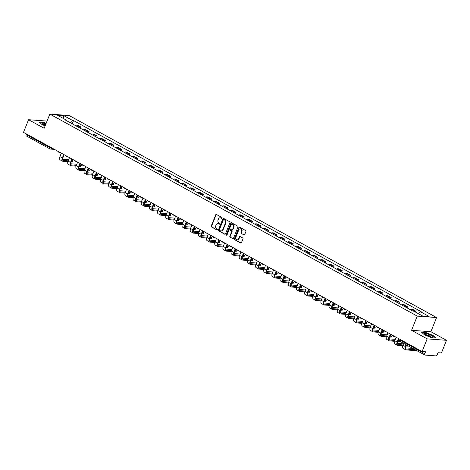 <?xml version="1.0" encoding="UTF-8"?>
<svg xmlns="http://www.w3.org/2000/svg" width="470" height="470" viewBox="0 0 470 470"><rect width="100%" height="100%" fill="white"/><g stroke="black" fill="none" stroke-linecap="round" stroke-linejoin="round"><path stroke-width="0.7" d="M222.116 218.115A0.482 0.4 -85.7 0 0 221.934 217.481L216.47 214.479A0.687 0.57 -85.7 0 0 215.707 214.819L211.212 226.058A0.687 0.57 -85.7 0 0 211.476 226.963L216.94 229.965A0.482 0.4 -85.7 0 0 217.287 229.09L216.582 228.702A2.197 1.827 -85.7 0 1 215.736 225.8L216.112 224.866A2.197 1.827 -85.7 0 1 217.916 223.579A2.197 1.827 -85.7 0 1 218.556 223.773L219.261 224.161A0.482 0.4 -85.7 0 0 219.608 223.285L218.903 222.898A2.197 1.827 -85.7 0 1 218.057 219.995L218.433 219.055A2.197 1.827 -85.7 0 1 220.242 217.775A2.197 1.827 -85.7 0 1 220.876 217.963L221.582 218.35A0.482 0.4 -85.7 0 0 222.116 218.115M243.924 234.941A0.687 0.57 -85.7 0 0 244.688 234.601L245.951 231.446A0.687 0.57 -85.7 0 0 245.687 230.541L239.624 227.204A0.687 0.57 -85.7 0 0 238.86 227.545L234.366 238.784A0.687 0.57 -85.7 0 0 234.63 239.694L240.693 243.025A0.687 0.57 -85.7 0 0 241.457 242.684L242.978 238.878A0.687 0.57 -85.7 0 0 242.714 237.967L240.117 236.539A0.687 0.57 -85.7 0 0 239.353 236.886L238.601 238.772A1.833 1.528 -85.7 0 1 237.091 239.847A1.833 1.528 -85.7 0 1 235.852 237.262L238.813 229.859A1.833 1.528 -85.7 0 1 240.323 228.79A1.833 1.528 -85.7 0 1 241.557 231.375L241.069 232.609A0.687 0.57 -85.7 0 0 241.327 233.514L244.312 234.971A0.687 0.57 -85.7 0 0 244.318 234.976L241.327 233.514M417.243 316.104L411.567 330.293L427.165 338.87L422.107 351.531L23.5 132.364L28.564 119.709L44.162 128.287L49.838 114.098L417.243 316.104L436.571 317.55L69.166 115.544L49.838 114.098M229.971 222.657A0.687 0.57 -85.7 0 0 229.707 221.752L223.644 218.421A0.687 0.57 -85.7 0 0 222.88 218.762L218.38 230A0.687 0.57 -85.7 0 0 218.644 230.905L224.713 234.236A0.687 0.57 -85.7 0 0 225.471 233.895L229.971 222.657M231.634 222.809L237.697 226.146A0.687 0.57 -85.7 0 1 237.961 227.051L233.467 238.29A0.687 0.57 -85.7 0 1 232.703 238.631L230.106 237.203A0.687 0.57 -85.7 0 1 229.842 236.298L231.663 231.739A0.687 0.57 -85.7 0 0 231.399 230.835L229.677 229.889A0.687 0.57 -85.7 0 0 228.913 230.23L227.016 234.976A0.482 0.4 -85.7 0 1 226.299 234.577L230.87 223.156A0.687 0.57 -85.7 0 1 231.634 222.809A0.687 0.57 -85.7 0 0 231.252 223.18L230.87 223.156M427.165 338.87L446.5 340.309L441.436 352.97L438.017 352.712L437.229 354.686A1.398 0.723 118.8 0 1 435.943 355.902L425.003 355.085A1.398 0.723 118.8 0 1 424.839 355.038L401.122 341.995A1.398 0.723 -61.2 0 1 401.022 340.715L424.739 353.757A1.398 0.723 118.8 0 0 424.839 355.038M446.5 340.309L430.902 331.732L436.571 317.55M422.107 351.531L425.526 351.783L424.739 353.757M26.396 135.924A1.398 0.723 -61.2 0 1 26.232 135.877A1.398 0.723 -61.2 0 1 26.132 134.59L49.849 147.633L52.534 148.332M26.391 133.956L26.132 134.59M47.041 121.084L28.564 119.709M78.584 127.288A3.214 1.668 -61.2 0 1 79.7 126.918L76.246 125.014A3.214 1.668 118.8 0 0 75.129 125.39M76.246 125.014L77.427 125.102L80.881 127.006L80.376 128.269M79.7 126.918L80.881 127.006M88.542 132.763L89.047 131.494L85.593 129.597L84.412 129.508A3.214 1.668 118.8 0 0 83.296 129.879M86.75 131.776A3.214 1.668 -61.2 0 1 87.867 131.406L89.047 131.494M96.708 137.252L97.214 135.983L93.759 134.085L92.578 133.997A3.214 1.668 118.8 0 0 91.462 134.367M94.916 136.271A3.214 1.668 -61.2 0 1 96.033 135.895L97.214 135.983M104.875 141.74L105.38 140.477L101.925 138.574L100.745 138.486A3.214 1.668 118.8 0 0 99.628 138.862M103.083 140.759A3.214 1.668 -61.2 0 1 104.199 140.389L105.38 140.477M113.041 146.235L113.546 144.966L110.092 143.068L108.911 142.98A3.214 1.668 118.8 0 0 107.794 143.35M111.249 145.248A3.214 1.668 -61.2 0 1 112.365 144.877L113.546 144.966M121.207 150.723L121.712 149.454L118.258 147.556L117.077 147.468A3.214 1.668 118.8 0 0 115.961 147.839M119.421 149.742A3.214 1.668 -61.2 0 1 120.537 149.366L121.712 149.454M129.373 155.212L129.879 153.949L126.424 152.045L125.249 151.957A3.214 1.668 118.8 0 0 124.133 152.327M127.587 154.231A3.214 1.668 -61.2 0 1 128.704 153.86L129.879 153.949M137.54 159.706L138.045 158.437L134.59 156.534L133.415 156.451A3.214 1.668 118.8 0 0 132.299 156.821M135.754 158.719A3.214 1.668 -61.2 0 1 136.87 158.349L138.045 158.437M145.706 164.195L146.217 162.925L142.757 161.028L141.582 160.94A3.214 1.668 118.8 0 0 140.465 161.31M143.92 163.208A3.214 1.668 -61.2 0 1 145.036 162.837L146.217 162.925M153.872 168.683L154.383 167.414L150.929 165.516L149.748 165.428A3.214 1.668 118.8 0 0 148.632 165.798M152.086 167.702A3.214 1.668 -61.2 0 1 153.202 167.332L154.383 167.414M162.044 173.172L162.55 171.908L159.095 170.005L157.914 169.917A3.214 1.668 118.8 0 0 156.798 170.293M160.252 172.19A3.214 1.668 -61.2 0 1 161.369 171.82L162.55 171.908M170.211 177.666L170.716 176.397L167.261 174.499L166.08 174.411A3.214 1.668 118.8 0 0 164.964 174.781M168.419 176.679A3.214 1.668 -61.2 0 1 169.535 176.309L170.716 176.397M178.377 182.154L178.882 180.885L175.428 178.988L174.247 178.9A3.214 1.668 118.8 0 0 173.13 179.27M176.585 181.173A3.214 1.668 -61.2 0 1 177.701 180.797L178.882 180.885M186.543 186.643L187.048 185.38L183.594 183.476L182.413 183.388A3.214 1.668 118.8 0 0 181.297 183.764M184.751 185.662A3.214 1.668 -61.2 0 1 185.867 185.292L187.048 185.38M194.709 191.137L195.214 189.868L191.76 187.971L190.579 187.883A3.214 1.668 118.8 0 0 189.463 188.253M192.923 190.15A3.214 1.668 -61.2 0 1 194.034 189.78L195.214 189.868M202.876 195.626L203.381 194.357L199.926 192.459L198.745 192.371A3.214 1.668 118.8 0 0 197.629 192.741M201.089 194.645A3.214 1.668 -61.2 0 1 202.206 194.269L203.381 194.357M211.042 200.114L211.547 198.851L208.093 196.948L206.917 196.859A3.214 1.668 118.8 0 0 205.801 197.236M209.256 199.133A3.214 1.668 -61.2 0 1 210.372 198.763L211.547 198.851M219.208 204.609L219.719 203.34L216.259 201.442L215.084 201.354A3.214 1.668 118.8 0 0 213.968 201.724M217.422 203.622A3.214 1.668 -61.2 0 1 218.538 203.251L219.719 203.34M227.374 209.097L227.885 207.828L224.425 205.93L223.25 205.842A3.214 1.668 118.8 0 0 222.134 206.213M225.588 208.116A3.214 1.668 -61.2 0 1 226.704 207.74L227.885 207.828M235.541 213.586L236.052 212.322L232.597 210.419L231.416 210.331A3.214 1.668 118.8 0 0 230.3 210.701M233.755 212.605A3.214 1.668 -61.2 0 1 234.871 212.234L236.052 212.322M243.713 218.08L244.218 216.811L240.763 214.913L239.583 214.825A3.214 1.668 118.8 0 0 238.466 215.195M241.921 217.093A3.214 1.668 -61.2 0 1 243.037 216.723L244.218 216.811M251.879 222.569L252.384 221.3L248.93 219.402L247.749 219.314A3.214 1.668 118.8 0 0 246.633 219.684M250.087 221.582A3.214 1.668 -61.2 0 1 251.203 221.211L252.384 221.3M260.045 227.057L260.55 225.794L257.096 223.89L255.915 223.802A3.214 1.668 118.8 0 0 254.799 224.172M258.253 226.076A3.214 1.668 -61.2 0 1 259.37 225.706L260.55 225.794M268.211 231.546L268.717 230.282L265.262 228.379L264.081 228.297A3.214 1.668 118.8 0 0 262.965 228.667M266.42 230.564A3.214 1.668 -61.2 0 1 267.536 230.194L268.717 230.282M276.378 236.04L276.883 234.771L273.428 232.873L272.248 232.785A3.214 1.668 118.8 0 0 271.131 233.155M274.592 235.053A3.214 1.668 -61.2 0 1 275.702 234.683L276.883 234.771M284.544 240.528L285.049 239.259L281.595 237.362L280.414 237.274A3.214 1.668 118.8 0 0 279.303 237.644M282.758 239.547A3.214 1.668 -61.2 0 1 283.874 239.171L285.049 239.259M292.71 245.017L293.215 243.754L289.761 241.85L288.586 241.762A3.214 1.668 118.8 0 0 287.47 242.138M290.924 244.036A3.214 1.668 -61.2 0 1 292.04 243.666L293.215 243.754M300.876 249.511L301.387 248.242L297.927 246.345L296.752 246.257A3.214 1.668 118.8 0 0 295.636 246.627M299.09 248.524A3.214 1.668 -61.2 0 1 300.207 248.154L301.387 248.242M309.043 254L309.554 252.731L306.099 250.833L304.918 250.745A3.214 1.668 118.8 0 0 303.802 251.115M307.257 253.019A3.214 1.668 -61.2 0 1 308.373 252.643L309.554 252.731M317.209 258.488L317.72 257.225L314.265 255.322L313.085 255.234A3.214 1.668 118.8 0 0 311.968 255.609M315.423 257.507A3.214 1.668 -61.2 0 1 316.539 257.137L317.72 257.225M325.381 262.983L325.886 261.714L322.432 259.816L321.251 259.728A3.214 1.668 118.8 0 0 320.135 260.098M323.589 261.996A3.214 1.668 -61.2 0 1 324.705 261.625L325.886 261.714M333.547 267.471L334.053 266.202L330.598 264.305L329.417 264.216A3.214 1.668 118.8 0 0 328.301 264.587M331.755 266.49A3.214 1.668 -61.2 0 1 332.872 266.114L334.053 266.202M341.714 271.96L342.219 270.697L338.764 268.793L337.583 268.705A3.214 1.668 118.8 0 0 336.467 269.081M339.922 270.978A3.214 1.668 -61.2 0 1 341.038 270.608L342.219 270.697M349.88 276.454L350.385 275.185L346.93 273.287L345.75 273.199A3.214 1.668 118.8 0 0 344.633 273.569M348.088 275.467A3.214 1.668 -61.2 0 1 349.204 275.097L350.385 275.185M358.046 280.942L358.551 279.674L355.097 277.776L353.916 277.688A3.214 1.668 118.8 0 0 352.8 278.058M356.26 279.961A3.214 1.668 -61.2 0 1 357.376 279.585L358.551 279.674M366.212 285.431L366.718 284.168L363.263 282.264L362.088 282.176A3.214 1.668 118.8 0 0 360.972 282.546M364.426 284.45A3.214 1.668 -61.2 0 1 365.543 284.08L366.718 284.168M374.379 289.925L374.884 288.656L371.429 286.759L370.254 286.671A3.214 1.668 118.8 0 0 369.138 287.041M372.593 288.938A3.214 1.668 -61.2 0 1 373.709 288.568L374.884 288.656M382.545 294.414L383.056 293.145L379.596 291.247L378.421 291.159A3.214 1.668 118.8 0 0 377.304 291.529M380.759 293.427A3.214 1.668 -61.2 0 1 381.875 293.057L383.056 293.145M390.711 298.902L391.222 297.633L387.768 295.736L386.587 295.648A3.214 1.668 118.8 0 0 385.471 296.018M388.925 297.921A3.214 1.668 -61.2 0 1 390.041 297.551L391.222 297.633M398.883 303.391L399.388 302.128L395.934 300.224L394.753 300.136A3.214 1.668 118.8 0 0 393.637 300.512M397.091 302.41A3.214 1.668 -61.2 0 1 398.207 302.04L399.388 302.128M407.049 307.885L407.555 306.616L404.1 304.719L402.919 304.63A3.214 1.668 118.8 0 0 401.803 305.001M405.257 306.898A3.214 1.668 -61.2 0 1 406.374 306.528L407.555 306.616M415.357 312.021L415.721 311.105L412.266 309.207L411.086 309.119A3.214 1.668 118.8 0 0 409.969 309.489M418.253 313.613L420.315 311.657L429.11 316.492L422.612 316.01L413.817 311.175A3.214 1.668 -61.2 0 1 414.54 311.017L415.721 311.105M66.194 120.473L66.1 119.991L57.305 115.156L63.797 115.638L72.592 120.473L70.242 122.699M420.315 311.657L421.22 311.728L73.502 120.543L72.592 120.473M66.1 119.991L65.189 119.921L412.907 311.105L413.817 311.175M46.13 123.369L43.446 122.271L39.139 121.953L42.036 124.568L45.144 125.837M411.567 330.293L430.902 331.732M435.925 338.065L433.029 335.451L425.82 332.513L421.514 332.19L424.41 334.805L431.619 337.748L435.925 338.065M72.204 123.78L73.502 120.543M63.797 115.638L63.421 118.516M221.916 218.35L221.264 217.992A2.197 1.827 -85.7 0 0 220.624 217.804A2.197 1.827 -85.7 0 0 220.43 217.798M218.109 223.608A2.197 1.827 -85.7 0 1 218.303 223.608A2.197 1.827 -85.7 0 1 218.938 223.802L219.59 224.161M216.464 214.473A0.687 0.57 -85.7 0 0 216.094 214.849L211.6 226.088A0.687 0.57 -85.7 0 0 211.864 226.992L217.269 229.965M223.632 218.415A0.687 0.57 -85.7 0 0 223.262 218.791L218.767 230.03A0.687 0.57 -85.7 0 0 219.032 230.934L225.095 234.266A0.687 0.57 -85.7 0 0 225.107 234.272L224.713 234.236M223.855 219.602A0.482 0.4 -85.7 0 0 223.321 219.843L219.378 229.707A0.482 0.4 -85.7 0 0 219.561 230.341L220.307 230.752A2.197 1.827 -85.7 0 0 220.941 230.94A2.197 1.827 -85.7 0 0 222.751 229.66L225.447 222.915A2.197 1.827 -85.7 0 0 224.601 220.013L224.243 219.631A0.482 0.4 -85.7 0 0 223.961 219.613M221.135 230.946A2.197 1.827 -85.7 0 0 221.329 230.97A2.197 1.827 -85.7 0 0 223.138 229.689L222.751 229.66M224.243 219.631L224.989 220.042A2.197 1.827 -85.7 0 1 225.835 222.945L223.138 229.689M232.703 238.631L233.085 238.66A0.687 0.57 -85.7 0 0 233.096 238.666L230.106 237.203M230.065 229.918L229.677 229.889A0.687 0.57 -85.7 0 1 230.065 229.918L231.786 230.864A0.687 0.57 -85.7 0 1 232.051 231.769L230.23 236.328A0.687 0.57 -85.7 0 0 230.494 237.233M231.252 223.18L226.687 234.606A0.482 0.4 -85.7 0 0 226.822 235.212M233.555 227.01A1.833 1.528 -85.7 0 0 232.315 224.425A1.833 1.528 -85.7 0 0 230.805 225.5L229.765 228.109A0.687 0.57 -85.7 0 0 230.03 229.013L231.751 229.959A0.687 0.57 -85.7 0 0 232.515 229.618L233.555 227.01L233.942 227.039A1.833 1.528 -85.7 0 0 232.703 224.454A1.833 1.528 -85.7 0 0 232.509 224.454M232.145 229.995A0.687 0.57 -85.7 0 0 232.903 229.648L232.515 229.618M233.942 227.039L232.903 229.648M240.511 228.82A1.833 1.528 -85.7 0 1 240.711 228.82A1.833 1.528 -85.7 0 1 241.944 231.405L241.451 232.638A0.687 0.57 -85.7 0 0 241.715 233.543M237.285 239.847A1.833 1.528 -85.7 0 0 237.473 239.876A1.833 1.528 -85.7 0 0 238.989 238.801L238.601 238.772M240.111 236.539A0.687 0.57 -85.7 0 0 239.741 236.915L238.989 238.801M239.612 227.198A0.687 0.57 -85.7 0 0 239.248 227.574L234.747 238.813A0.687 0.57 -85.7 0 0 235.012 239.724L241.081 243.055A0.687 0.57 -85.7 0 0 241.087 243.061L240.693 243.025M73.062 161.122L72.733 161.95A1.61 0.317 -158.2 0 1 72.445 162.015L72.774 161.187A1.61 0.317 21.8 0 0 73.062 161.122A1.61 0.317 21.8 0 0 71.863 160.305M61.306 153.15L59.913 156.628A3.531 1.833 118.8 0 0 60.166 159.865L62.575 161.192A3.531 1.833 118.8 0 0 62.992 161.31L67.892 161.674M63.714 154.477L62.322 157.949A3.531 1.833 118.8 0 0 62.575 161.192M68.191 160.846L63.321 160.482A2.62 1.357 -61.2 0 1 63.015 160.393A2.62 1.357 -61.2 0 1 62.827 157.991L64.137 154.706M72.774 161.187L71.546 161.098M68.638 159.735L62.539 159.283M71.217 161.921L72.445 162.015M81.228 165.61L80.899 166.439A1.61 0.317 -158.2 0 1 80.611 166.503L80.94 165.675A1.61 0.317 21.8 0 0 81.228 165.61A1.61 0.317 21.8 0 0 80.029 164.794M69.472 157.644L68.085 161.116A3.531 1.833 118.8 0 0 68.332 164.359L70.741 165.681A3.531 1.833 118.8 0 0 71.158 165.798L76.058 166.163M71.881 158.966L70.488 162.444A3.531 1.833 118.8 0 0 70.741 165.681M76.357 165.334L71.487 164.976A2.62 1.357 -61.2 0 1 71.181 164.882A2.62 1.357 -61.2 0 1 70.994 162.479L72.304 159.201M80.94 165.675L79.712 165.587M76.804 164.224L70.706 163.772M79.383 166.415L80.611 166.503M89.4 170.105L89.065 170.927A1.61 0.317 -158.2 0 1 88.777 170.998L89.112 170.169A1.61 0.317 21.8 0 0 89.4 170.105A1.61 0.317 21.8 0 0 88.196 169.282M77.638 162.132L76.252 165.61A3.531 1.833 118.8 0 0 76.504 168.847L78.907 170.169A3.531 1.833 118.8 0 0 79.324 170.293L84.224 170.657M80.047 163.454L78.66 166.932A3.531 1.833 118.8 0 0 78.907 170.169M84.524 169.829L79.653 169.464A2.62 1.357 -61.2 0 1 79.348 169.376A2.62 1.357 -61.2 0 1 79.16 166.968L80.47 163.689M89.112 170.169L87.878 170.075M84.97 168.712L78.872 168.26M87.549 170.904L88.777 170.998M45.913 123.915A4.541 0.893 21.8 0 0 42.089 123.305A4.541 0.893 21.8 0 0 42.224 123.722A4.541 0.893 21.8 0 0 45.255 125.555M39.386 122.177L43.487 122.482L46.066 123.534M45.502 124.932A3.108 0.611 21.8 0 0 43.24 124.515M424.463 333.541A4.541 0.893 21.8 0 0 424.598 333.964A4.541 0.893 21.8 0 0 428.335 336.085A4.541 0.893 21.8 0 0 432.506 337.125A4.541 0.893 21.8 0 0 432.87 336.972A4.541 0.893 21.8 0 0 429.145 334.481A4.541 0.893 21.8 0 0 424.463 333.541M421.76 332.413L425.861 332.719L432.841 335.568L435.584 338.042M431.231 336.996A3.108 0.611 21.8 0 0 428.593 335.439A3.108 0.611 21.8 0 0 425.614 334.752M97.566 174.593L97.231 175.422A1.61 0.317 -158.2 0 1 96.943 175.486L97.278 174.658A1.61 0.317 21.8 0 0 97.566 174.593A1.61 0.317 21.8 0 0 96.362 173.777M85.804 166.621L84.418 170.099A3.531 1.833 118.8 0 0 84.671 173.336L87.079 174.664A3.531 1.833 118.8 0 0 87.49 174.781L92.39 175.145M88.213 167.949L86.827 171.421A3.531 1.833 118.8 0 0 87.079 174.664M92.69 174.317L87.825 173.953A2.62 1.357 -61.2 0 1 87.514 173.865A2.62 1.357 -61.2 0 1 87.326 171.462L88.636 168.178M97.278 174.658L96.044 174.57M93.136 173.207L87.044 172.749M95.715 175.392L96.943 175.486M105.732 179.082L105.398 179.91A1.61 0.317 -158.2 0 1 105.11 179.975L105.445 179.146A1.61 0.317 21.8 0 0 105.732 179.082A1.61 0.317 21.8 0 0 104.534 178.265M93.971 171.115L92.584 174.587A3.531 1.833 118.8 0 0 92.837 177.825L95.246 179.152A3.531 1.833 118.8 0 0 95.657 179.27L100.556 179.634M96.379 172.437L94.993 175.915A3.531 1.833 118.8 0 0 95.246 179.152M100.856 178.806L95.992 178.447A2.62 1.357 -61.2 0 1 95.68 178.353A2.62 1.357 -61.2 0 1 95.492 175.95L96.808 172.672M105.445 179.146L104.217 179.058M101.303 177.695L95.21 177.243M103.882 179.887L105.11 179.975M113.899 183.576L113.57 184.399A1.61 0.317 -158.2 0 1 113.282 184.463L113.611 183.641A1.61 0.317 21.8 0 0 113.899 183.576A1.61 0.317 21.8 0 0 112.7 182.754M102.143 175.604L100.75 179.082A3.531 1.833 118.8 0 0 101.003 182.319L103.412 183.641A3.531 1.833 118.8 0 0 103.823 183.764L108.723 184.128M104.546 176.926L103.159 180.404A3.531 1.833 118.8 0 0 103.412 183.641M109.028 183.3L104.158 182.936A2.62 1.357 -61.2 0 1 103.846 182.848A2.62 1.357 -61.2 0 1 103.659 180.439L104.975 177.161M113.611 183.641L112.383 183.547M109.469 182.184L103.377 181.731M112.048 184.375L113.282 184.463M122.065 188.065L121.736 188.893A1.61 0.317 -158.2 0 1 121.448 188.958L121.777 188.129A1.61 0.317 21.8 0 0 122.065 188.065A1.61 0.317 21.8 0 0 120.866 187.248M110.309 180.092L108.917 183.57A3.531 1.833 118.8 0 0 109.169 186.807L111.578 188.129A3.531 1.833 118.8 0 0 111.995 188.253L116.889 188.617M112.718 181.42L111.325 184.892A3.531 1.833 118.8 0 0 111.578 188.129M117.195 187.788L112.324 187.424A2.62 1.357 -61.2 0 1 112.013 187.336A2.62 1.357 -61.2 0 1 111.825 184.933L113.141 181.649M121.777 188.129L120.549 188.035M117.635 186.678L111.543 186.22M120.22 188.864L121.448 188.958M130.231 192.553L129.902 193.382A1.61 0.317 -158.2 0 1 129.614 193.446L129.943 192.618A1.61 0.317 21.8 0 0 130.231 192.553A1.61 0.317 21.8 0 0 129.033 191.737M118.475 184.587L117.083 188.059A3.531 1.833 118.8 0 0 117.336 191.296L119.744 192.624A3.531 1.833 118.8 0 0 120.161 192.741L125.055 193.105M120.884 185.909L119.492 189.387A3.531 1.833 118.8 0 0 119.744 192.624M125.361 192.277L120.49 191.913A2.62 1.357 -61.2 0 1 120.179 191.825A2.62 1.357 -61.2 0 1 119.997 189.422L121.307 186.143M129.943 192.618L128.715 192.53M125.801 191.167L119.709 190.714M128.386 193.358L129.614 193.446M138.397 197.047L138.068 197.87A1.61 0.317 -158.2 0 1 137.781 197.935L138.11 197.112A1.61 0.317 21.8 0 0 138.397 197.047A1.61 0.317 21.8 0 0 137.199 196.225M126.642 189.075L125.249 192.553A3.531 1.833 118.8 0 0 125.502 195.79L127.91 197.112A3.531 1.833 118.8 0 0 128.328 197.23L133.227 197.6M129.05 190.397L127.658 193.875A3.531 1.833 118.8 0 0 127.91 197.112M133.527 196.771L128.657 196.407A2.62 1.357 -61.2 0 1 128.351 196.319A2.62 1.357 -61.2 0 1 128.163 193.91L129.473 190.632M138.11 197.112L136.882 197.018M133.974 195.655L127.875 195.203M136.553 197.846L137.781 197.935M146.564 201.536L146.235 202.364A1.61 0.317 -158.2 0 1 145.947 202.429L146.276 201.601A1.61 0.317 21.8 0 0 146.564 201.536A1.61 0.317 21.8 0 0 145.365 200.719M134.808 193.564L133.415 197.042A3.531 1.833 118.8 0 0 133.668 200.279L136.077 201.601A3.531 1.833 118.8 0 0 136.494 201.724L141.394 202.088M137.216 194.891L135.824 198.363A3.531 1.833 118.8 0 0 136.077 201.601M141.693 201.26L136.823 200.896A2.62 1.357 -61.2 0 1 136.517 200.808A2.62 1.357 -61.2 0 1 136.329 198.405L137.639 195.121M146.276 201.601L145.048 201.507M142.14 200.15L136.042 199.691M144.719 202.335L145.947 202.429M154.73 206.025L154.401 206.853A1.61 0.317 -158.2 0 1 154.113 206.917L154.442 206.089A1.61 0.317 21.8 0 0 154.73 206.025A1.61 0.317 21.8 0 0 153.531 205.208M142.974 198.058L141.582 201.53A3.531 1.833 118.8 0 0 141.834 204.767L144.243 206.095A3.531 1.833 118.8 0 0 144.66 206.213L149.56 206.577M145.383 199.38L143.99 202.858A3.531 1.833 118.8 0 0 144.243 206.095M149.86 205.748L144.989 205.384A2.62 1.357 -61.2 0 1 144.684 205.296A2.62 1.357 -61.2 0 1 144.496 202.893L145.806 199.615M154.442 206.089L153.214 206.001M150.306 204.638L144.208 204.186M152.885 206.824L154.113 206.917M162.902 210.513L162.567 211.341A1.61 0.317 -158.2 0 1 162.279 211.406L162.608 210.584A1.61 0.317 21.8 0 0 162.902 210.513A1.61 0.317 21.8 0 0 161.698 209.696M151.14 202.547L149.754 206.025A3.531 1.833 118.8 0 0 150 209.262L152.409 210.584A3.531 1.833 118.8 0 0 152.826 210.701L157.726 211.071M153.549 203.868L152.157 207.346A3.531 1.833 118.8 0 0 152.409 210.584M158.026 210.237L153.155 209.879A2.62 1.357 -61.2 0 1 152.85 209.79A2.62 1.357 -61.2 0 1 152.662 207.382L153.972 204.103M162.608 210.584L161.38 210.489M158.472 209.126L152.374 208.674M161.051 211.318L162.279 211.406M171.068 215.007L170.733 215.836A1.61 0.317 -158.2 0 1 170.446 215.9L170.78 215.072A1.61 0.317 21.8 0 0 171.068 215.007A1.61 0.317 21.8 0 0 169.864 214.185M159.307 207.035L157.92 210.513A3.531 1.833 118.8 0 0 158.173 213.75L160.576 215.072A3.531 1.833 118.8 0 0 160.993 215.195L165.892 215.56M161.715 208.363L160.329 211.835A3.531 1.833 118.8 0 0 160.576 215.072M166.192 214.731L161.322 214.367A2.62 1.357 -61.2 0 1 161.016 214.279A2.62 1.357 -61.2 0 1 160.828 211.876L162.138 208.592M170.78 215.072L169.547 214.978M166.638 213.621L160.546 213.163M169.218 215.806L170.446 215.9M179.234 219.496L178.9 220.324A1.61 0.317 -158.2 0 1 178.612 220.389L178.947 219.561A1.61 0.317 21.8 0 0 179.234 219.496A1.61 0.317 21.8 0 0 178.03 218.679M167.473 211.524L166.086 215.001A3.531 1.833 118.8 0 0 166.339 218.239L168.748 219.566A3.531 1.833 118.8 0 0 169.159 219.684L174.059 220.048M169.882 212.851L168.495 216.329A3.531 1.833 118.8 0 0 168.748 219.566M174.358 219.22L169.494 218.856A2.62 1.357 -61.2 0 1 169.182 218.767A2.62 1.357 -61.2 0 1 168.994 216.364L170.31 213.086M178.947 219.561L177.719 219.472M174.805 218.109L168.712 217.657M177.384 220.295L178.612 220.389M187.401 223.984L187.072 224.813A1.61 0.317 -158.2 0 1 186.778 224.877L187.113 224.055A1.61 0.317 21.8 0 0 187.401 223.984A1.61 0.317 21.8 0 0 186.202 223.168M175.639 216.018L174.253 219.49A3.531 1.833 118.8 0 0 174.505 222.733L176.914 224.055A3.531 1.833 118.8 0 0 177.325 224.172L182.225 224.537M178.048 217.34L176.661 220.818A3.531 1.833 118.8 0 0 176.914 224.055M182.525 223.708L177.66 223.35A2.62 1.357 -61.2 0 1 177.349 223.256A2.62 1.357 -61.2 0 1 177.161 220.853L178.477 217.575M187.113 224.055L185.885 223.961M182.971 222.598L176.879 222.145M185.55 224.789L186.778 224.877M195.567 228.479L195.238 229.301A1.61 0.317 -158.2 0 1 194.95 229.372L195.279 228.543A1.61 0.317 21.8 0 0 195.567 228.479A1.61 0.317 21.8 0 0 194.368 227.656M183.811 220.506L182.419 223.984A3.531 1.833 118.8 0 0 182.671 227.221L185.08 228.543A3.531 1.833 118.8 0 0 185.491 228.667L190.391 229.031M186.22 221.828L184.828 225.306A3.531 1.833 118.8 0 0 185.08 228.543M190.697 228.203L185.826 227.838A2.62 1.357 -61.2 0 1 185.515 227.75A2.62 1.357 -61.2 0 1 185.327 225.347L186.643 222.063M195.279 228.543L194.051 228.449M191.137 227.086L185.045 226.634M193.716 229.278L194.95 229.372M203.733 232.967L203.404 233.796A1.61 0.317 -158.2 0 1 203.116 233.86L203.445 233.032A1.61 0.317 21.8 0 0 203.733 232.967A1.61 0.317 21.8 0 0 202.535 232.151M191.977 224.995L190.585 228.473A3.531 1.833 118.8 0 0 190.838 231.71L193.246 233.038A3.531 1.833 118.8 0 0 193.663 233.155L198.557 233.52M194.386 226.323L192.994 229.795A3.531 1.833 118.8 0 0 193.246 233.038M198.863 232.691L193.993 232.327A2.62 1.357 -61.2 0 1 193.681 232.239A2.62 1.357 -61.2 0 1 193.493 229.836L194.809 226.552M203.445 233.032L202.218 232.944M199.304 231.581L193.211 231.123M201.888 233.766L203.116 233.86M211.9 237.456L211.571 238.284A1.61 0.317 -158.2 0 1 211.283 238.349L211.612 237.52A1.61 0.317 21.8 0 0 211.9 237.456A1.61 0.317 21.8 0 0 210.701 236.639M200.144 229.489L198.751 232.961A3.531 1.833 118.8 0 0 199.004 236.199L201.413 237.526A3.531 1.833 118.8 0 0 201.83 237.644L206.724 238.008M202.552 230.811L201.16 234.289A3.531 1.833 118.8 0 0 201.413 237.526M207.029 237.18L202.159 236.821A2.62 1.357 -61.2 0 1 201.847 236.727A2.62 1.357 -61.2 0 1 201.665 234.324L202.975 231.046M211.612 237.52L210.384 237.432M207.47 236.069L201.377 235.617M210.055 238.261L211.283 238.349M220.066 241.95L219.737 242.773A1.61 0.317 -158.2 0 1 219.449 242.843L219.778 242.015A1.61 0.317 21.8 0 0 220.066 241.95A1.61 0.317 21.8 0 0 218.867 241.128M208.31 233.978L206.917 237.456A3.531 1.833 118.8 0 0 207.17 240.693L209.579 242.015A3.531 1.833 118.8 0 0 209.996 242.138L214.896 242.502M210.719 235.3L209.326 238.778A3.531 1.833 118.8 0 0 209.579 242.015M215.195 241.674L210.325 241.31A2.62 1.357 -61.2 0 1 210.02 241.222A2.62 1.357 -61.2 0 1 209.832 238.813L211.142 235.535M219.778 242.015L218.55 241.921M215.642 240.558L209.544 240.105M218.221 242.749L219.449 242.843M228.232 246.439L227.903 247.267A1.61 0.317 -158.2 0 1 227.615 247.332L227.944 246.503A1.61 0.317 21.8 0 0 228.232 246.439A1.61 0.317 21.8 0 0 227.034 245.622M216.476 238.466L215.084 241.944A3.531 1.833 118.8 0 0 215.336 245.181L217.745 246.503A3.531 1.833 118.8 0 0 218.162 246.627L223.062 246.991M218.885 239.794L217.493 243.266A3.531 1.833 118.8 0 0 217.745 246.503M223.362 246.163L218.491 245.798A2.62 1.357 -61.2 0 1 218.186 245.71A2.62 1.357 -61.2 0 1 217.998 243.307L219.308 240.023M227.944 246.503L226.716 246.409M223.808 245.052L217.71 244.594M226.387 247.238L227.615 247.332M236.398 250.927L236.069 251.756A1.61 0.317 -158.2 0 1 235.781 251.82L236.11 250.992A1.61 0.317 21.8 0 0 236.398 250.927A1.61 0.317 21.8 0 0 235.2 250.111M224.642 242.961L223.25 246.433A3.531 1.833 118.8 0 0 223.503 249.67L225.911 250.998A3.531 1.833 118.8 0 0 226.329 251.115L231.228 251.479M227.051 244.283L225.659 247.761A3.531 1.833 118.8 0 0 225.911 250.998M231.528 250.651L226.658 250.287A2.62 1.357 -61.2 0 1 226.352 250.199A2.62 1.357 -61.2 0 1 226.164 247.796L227.474 244.518M236.11 250.992L234.883 250.904M231.974 249.541L225.876 249.088M234.554 251.732L235.781 251.82M244.57 255.422L244.236 256.244A1.61 0.317 -158.2 0 1 243.948 256.309L244.277 255.486A1.61 0.317 21.8 0 0 244.57 255.422A1.61 0.317 21.8 0 0 243.366 254.599M232.809 247.449L231.422 250.927A3.531 1.833 118.8 0 0 231.675 254.164L234.078 255.486A3.531 1.833 118.8 0 0 234.495 255.609L239.395 255.974M235.217 248.771L233.825 252.249A3.531 1.833 118.8 0 0 234.078 255.486M239.694 255.145L234.824 254.781A2.62 1.357 -61.2 0 1 234.518 254.693A2.62 1.357 -61.2 0 1 234.33 252.284L235.64 249.006M244.277 255.486L243.049 255.392M240.141 254.029L234.042 253.577M242.72 256.221L243.948 256.309M252.737 259.91L252.402 260.738A1.61 0.317 -158.2 0 1 252.114 260.803L252.449 259.975A1.61 0.317 21.8 0 0 252.737 259.91A1.61 0.317 21.8 0 0 251.532 259.093M240.975 251.938L239.588 255.416A3.531 1.833 118.8 0 0 239.841 258.653L242.25 259.975A3.531 1.833 118.8 0 0 242.661 260.098L247.561 260.462M243.384 253.265L241.997 256.738A3.531 1.833 118.8 0 0 242.25 259.975M247.86 259.634L242.996 259.27A2.62 1.357 -61.2 0 1 242.684 259.182A2.62 1.357 -61.2 0 1 242.496 256.779L243.807 253.495M252.449 259.975L251.215 259.881M248.307 258.524L242.214 258.065M250.886 260.709L252.114 260.803M260.903 264.399L260.568 265.227A1.61 0.317 -158.2 0 1 260.28 265.291L260.615 264.463A1.61 0.317 21.8 0 0 260.903 264.399A1.61 0.317 21.8 0 0 259.699 263.582M249.141 256.432L247.755 259.904A3.531 1.833 118.8 0 0 248.007 263.141L250.416 264.469A3.531 1.833 118.8 0 0 250.827 264.587L255.727 264.951M251.55 257.754L250.163 261.232A3.531 1.833 118.8 0 0 250.416 264.469M256.027 264.122L251.162 263.758A2.62 1.357 -61.2 0 1 250.851 263.67A2.62 1.357 -61.2 0 1 250.663 261.267L251.979 257.989M260.615 264.463L259.387 264.375M256.473 263.012L250.381 262.56M259.052 265.197L260.28 265.291M269.069 268.893L268.74 269.715A1.61 0.317 -158.2 0 1 268.446 269.78L268.781 268.958A1.61 0.317 21.8 0 0 269.069 268.893A1.61 0.317 21.8 0 0 267.871 268.07M257.313 260.921L255.921 264.399A3.531 1.833 118.8 0 0 256.174 267.636L258.582 268.958A3.531 1.833 118.8 0 0 258.993 269.075L263.893 269.445M259.716 262.242L258.33 265.72A3.531 1.833 118.8 0 0 258.582 268.958M264.199 268.611L259.328 268.252A2.62 1.357 -61.2 0 1 259.017 268.164A2.62 1.357 -61.2 0 1 258.829 265.756L260.145 262.477M268.781 268.958L267.553 268.863M264.639 267.5L258.547 267.048M267.219 269.692L268.446 269.78M277.235 273.381L276.906 274.21A1.61 0.317 -158.2 0 1 276.618 274.274L276.947 273.446A1.61 0.317 21.8 0 0 277.235 273.381A1.61 0.317 21.8 0 0 276.037 272.559M265.48 265.409L264.087 268.887A3.531 1.833 118.8 0 0 264.34 272.124L266.749 273.446A3.531 1.833 118.8 0 0 267.166 273.569L272.06 273.934M267.888 266.737L266.496 270.209A3.531 1.833 118.8 0 0 266.749 273.446M272.365 273.105L267.495 272.741A2.62 1.357 -61.2 0 1 267.183 272.653A2.62 1.357 -61.2 0 1 266.995 270.25L268.311 266.966M276.947 273.446L275.72 273.352M272.806 271.995L266.713 271.537M275.385 274.18L276.618 274.274M285.402 277.87L285.073 278.698A1.61 0.317 -158.2 0 1 284.785 278.763L285.114 277.935A1.61 0.317 21.8 0 0 285.402 277.87A1.61 0.317 21.8 0 0 284.203 277.053M273.646 269.897L272.253 273.375A3.531 1.833 118.8 0 0 272.506 276.613L274.915 277.94A3.531 1.833 118.8 0 0 275.332 278.058L280.226 278.422M276.055 271.225L274.662 274.703A3.531 1.833 118.8 0 0 274.915 277.94M280.531 277.594L275.661 277.23A2.62 1.357 -61.2 0 1 275.35 277.141A2.62 1.357 -61.2 0 1 275.167 274.738L276.478 271.46M285.114 277.935L283.886 277.846M280.972 276.483L274.88 276.031M283.557 278.669L284.785 278.763M293.568 282.358L293.239 283.187A1.61 0.317 -158.2 0 1 292.951 283.251L293.28 282.429A1.61 0.317 21.8 0 0 293.568 282.358A1.61 0.317 21.8 0 0 292.369 281.542M281.812 274.392L280.42 277.864A3.531 1.833 118.8 0 0 280.672 281.107L283.081 282.429A3.531 1.833 118.8 0 0 283.498 282.546L288.398 282.916M284.221 275.714L282.828 279.192A3.531 1.833 118.8 0 0 283.081 282.429M288.697 282.082L283.827 281.724A2.62 1.357 -61.2 0 1 283.522 281.63A2.62 1.357 -61.2 0 1 283.334 279.227L284.644 275.949M293.28 282.429L292.052 282.335M289.138 280.972L283.046 280.519M291.723 283.163L292.951 283.251M301.734 286.853L301.405 287.681A1.61 0.317 -158.2 0 1 301.117 287.746L301.446 286.917A1.61 0.317 21.8 0 0 301.734 286.853A1.61 0.317 21.8 0 0 300.536 286.03M289.978 278.88L288.586 282.358A3.531 1.833 118.8 0 0 288.839 285.596L291.247 286.917A3.531 1.833 118.8 0 0 291.664 287.041L296.564 287.405M292.387 280.202L290.995 283.68A3.531 1.833 118.8 0 0 291.247 286.917M296.864 286.577L291.993 286.212A2.62 1.357 -61.2 0 1 291.688 286.124A2.62 1.357 -61.2 0 1 291.5 283.721L292.81 280.437M301.446 286.917L300.218 286.823M297.31 285.466L291.212 285.008M299.889 287.652L301.117 287.746M309.9 291.341L309.571 292.17A1.61 0.317 -158.2 0 1 309.284 292.234L309.613 291.406A1.61 0.317 21.8 0 0 309.9 291.341A1.61 0.317 21.8 0 0 308.702 290.525M298.144 283.369L296.752 286.847A3.531 1.833 118.8 0 0 297.005 290.084L299.413 291.412A3.531 1.833 118.8 0 0 299.831 291.529L304.73 291.894M300.553 284.697L299.161 288.169A3.531 1.833 118.8 0 0 299.413 291.412M305.03 291.065L300.16 290.701A2.62 1.357 -61.2 0 1 299.854 290.613A2.62 1.357 -61.2 0 1 299.666 288.21L300.976 284.932M309.613 291.406L308.385 291.318M305.477 289.955L299.378 289.502M308.056 292.14L309.284 292.234M318.067 295.83L317.738 296.658A1.61 0.317 -158.2 0 1 317.45 296.723L317.779 295.894A1.61 0.317 21.8 0 0 318.067 295.83A1.61 0.317 21.8 0 0 316.868 295.013M306.311 287.863L304.918 291.335A3.531 1.833 118.8 0 0 305.171 294.578L307.58 295.9A3.531 1.833 118.8 0 0 307.997 296.018L312.897 296.382M308.72 289.185L307.327 292.663A3.531 1.833 118.8 0 0 307.58 295.9M313.196 295.554L308.326 295.195A2.62 1.357 -61.2 0 1 308.02 295.101A2.62 1.357 -61.2 0 1 307.832 292.698L309.143 289.42M317.779 295.894L316.551 295.806M313.643 294.443L307.545 293.991M316.222 296.635L317.45 296.723M326.239 300.324L325.904 301.147A1.61 0.317 -158.2 0 1 325.616 301.217L325.951 300.389A1.61 0.317 21.8 0 0 326.239 300.324A1.61 0.317 21.8 0 0 325.034 299.502M314.477 292.352L313.09 295.83A3.531 1.833 118.8 0 0 313.343 299.067L315.746 300.389A3.531 1.833 118.8 0 0 316.163 300.512L321.063 300.876M316.886 293.674L315.493 297.152A3.531 1.833 118.8 0 0 315.746 300.389M321.363 300.048L316.492 299.684A2.62 1.357 -61.2 0 1 316.187 299.596A2.62 1.357 -61.2 0 1 315.999 297.187L317.309 293.909M325.951 300.389L324.717 300.295M321.809 298.932L315.711 298.479M324.388 301.123L325.616 301.217M334.405 304.813L334.07 305.641A1.61 0.317 -158.2 0 1 333.782 305.706L334.117 304.877A1.61 0.317 21.8 0 0 334.405 304.813A1.61 0.317 21.8 0 0 333.201 303.996M322.643 296.84L321.257 300.318A3.531 1.833 118.8 0 0 321.509 303.555L323.918 304.883A3.531 1.833 118.8 0 0 324.329 305.001L329.229 305.365M325.052 298.168L323.666 301.64A3.531 1.833 118.8 0 0 323.918 304.883M329.529 304.537L324.664 304.172A2.62 1.357 -61.2 0 1 324.353 304.084A2.62 1.357 -61.2 0 1 324.165 301.681L325.475 298.397M334.117 304.877L332.883 304.789M329.975 303.426L323.883 302.968M332.554 305.612L333.782 305.706M342.571 309.301L342.236 310.13A1.61 0.317 -158.2 0 1 341.948 310.194L342.283 309.366A1.61 0.317 21.8 0 0 342.571 309.301A1.61 0.317 21.8 0 0 341.373 308.485M330.81 301.335L329.423 304.807A3.531 1.833 118.8 0 0 329.676 308.044L332.084 309.372A3.531 1.833 118.8 0 0 332.496 309.489L337.395 309.853M333.218 302.656L331.832 306.135A3.531 1.833 118.8 0 0 332.084 309.372M337.695 309.025L332.831 308.667A2.62 1.357 -61.2 0 1 332.519 308.573A2.62 1.357 -61.2 0 1 332.331 306.17L333.647 302.892M342.283 309.366L341.055 309.278M338.142 307.915L332.049 307.462M340.721 310.106L341.948 310.194M350.738 313.796L350.409 314.618A1.61 0.317 -158.2 0 1 350.121 314.683L350.45 313.86A1.61 0.317 21.8 0 0 350.738 313.796A1.61 0.317 21.8 0 0 349.539 312.973M338.982 305.823L337.589 309.301A3.531 1.833 118.8 0 0 337.842 312.538L340.251 313.86A3.531 1.833 118.8 0 0 340.662 313.984L345.562 314.348M341.385 307.145L339.998 310.623A3.531 1.833 118.8 0 0 340.251 313.86M345.867 313.519L340.997 313.155A2.62 1.357 -61.2 0 1 340.685 313.067A2.62 1.357 -61.2 0 1 340.497 310.658L341.813 307.38M350.45 313.86L349.222 313.766M346.308 312.403L340.215 311.951M348.887 314.595L350.121 314.683M358.904 318.284L358.575 319.112A1.61 0.317 -158.2 0 1 358.287 319.177L358.616 318.349A1.61 0.317 21.8 0 0 358.904 318.284A1.61 0.317 21.8 0 0 357.705 317.467M347.148 310.312L345.755 313.79A3.531 1.833 118.8 0 0 346.008 317.027L348.417 318.349A3.531 1.833 118.8 0 0 348.834 318.472L353.728 318.836M349.557 311.639L348.164 315.112A3.531 1.833 118.8 0 0 348.417 318.349M354.033 318.008L349.163 317.644A2.62 1.357 -61.2 0 1 348.852 317.555A2.62 1.357 -61.2 0 1 348.664 315.153L349.98 311.869M358.616 318.349L357.388 318.255M354.474 316.897L348.382 316.439M357.053 319.083L358.287 319.177M367.07 322.772L366.741 323.601A1.61 0.317 -158.2 0 1 366.453 323.666L366.782 322.837A1.61 0.317 21.8 0 0 367.07 322.772A1.61 0.317 21.8 0 0 365.872 321.956M355.314 314.806L353.922 318.278A3.531 1.833 118.8 0 0 354.174 321.515L356.583 322.843A3.531 1.833 118.8 0 0 357 322.961L361.894 323.325M357.723 316.128L356.331 319.606A3.531 1.833 118.8 0 0 356.583 322.843M362.2 322.496L357.329 322.132A2.62 1.357 -61.2 0 1 357.018 322.044A2.62 1.357 -61.2 0 1 356.836 319.641L358.146 316.363M366.782 322.837L365.554 322.749M362.64 321.386L356.548 320.934M365.225 323.577L366.453 323.666M375.236 327.267L374.907 328.089A1.61 0.317 -158.2 0 1 374.619 328.154L374.948 327.332A1.61 0.317 21.8 0 0 375.236 327.267A1.61 0.317 21.8 0 0 374.038 326.444M363.48 319.295L362.088 322.772A3.531 1.833 118.8 0 0 362.341 326.01L364.749 327.332A3.531 1.833 118.8 0 0 365.166 327.455L370.066 327.819M365.889 320.616L364.497 324.094A3.531 1.833 118.8 0 0 364.749 327.332M370.366 326.991L365.495 326.627A2.62 1.357 -61.2 0 1 365.19 326.538A2.62 1.357 -61.2 0 1 365.002 324.13L366.312 320.851M374.948 327.332L373.721 327.238M370.812 325.874L364.714 325.422M373.392 328.066L374.619 328.154M383.403 331.755L383.073 332.584A1.61 0.317 -158.2 0 1 382.786 332.648L383.115 331.82A1.61 0.317 21.8 0 0 383.403 331.755A1.61 0.317 21.8 0 0 382.204 330.939M371.647 323.783L370.254 327.261A3.531 1.833 118.8 0 0 370.507 330.498L372.916 331.82A3.531 1.833 118.8 0 0 373.333 331.943L378.233 332.308M374.055 325.111L372.663 328.583A3.531 1.833 118.8 0 0 372.916 331.82M378.532 331.479L373.662 331.115A2.62 1.357 -61.2 0 1 373.356 331.027A2.62 1.357 -61.2 0 1 373.168 328.624L374.478 325.34M383.115 331.82L381.887 331.726M378.979 330.369L372.88 329.911M381.558 332.554L382.786 332.648M391.569 336.244L391.24 337.072A1.61 0.317 -158.2 0 1 390.952 337.137L391.281 336.309A1.61 0.317 21.8 0 0 391.569 336.244A1.61 0.317 21.8 0 0 390.37 335.427M379.813 328.277L378.421 331.749A3.531 1.833 118.8 0 0 378.673 334.987L381.082 336.314A3.531 1.833 118.8 0 0 381.499 336.432L386.399 336.796M382.222 329.599L380.829 333.077A3.531 1.833 118.8 0 0 381.082 336.314M386.698 335.968L381.828 335.603A2.62 1.357 -61.2 0 1 381.522 335.515A2.62 1.357 -61.2 0 1 381.335 333.113L382.645 329.834M391.281 336.309L390.053 336.22M387.145 334.857L381.047 334.405M389.724 337.043L390.952 337.137M399.735 340.738L399.406 341.561A1.61 0.317 -158.2 0 1 399.118 341.625L399.447 340.803A1.61 0.317 21.8 0 0 399.735 340.738A1.61 0.317 21.8 0 0 398.537 339.916M387.979 332.766L386.587 336.244A3.531 1.833 118.8 0 0 386.839 339.481L389.248 340.803A3.531 1.833 118.8 0 0 389.665 340.92L394.565 341.291M390.388 334.088L388.995 337.566A3.531 1.833 118.8 0 0 389.248 340.803M394.865 340.456L389.994 340.098A2.62 1.357 -61.2 0 1 389.689 340.01A2.62 1.357 -61.2 0 1 389.501 337.601L390.811 334.323M399.447 340.803L398.219 340.709M395.311 339.346L389.213 338.894M397.89 341.537L399.118 341.625M407.743 345.638L407.572 346.055A1.61 0.317 -158.2 0 1 407.284 346.12L407.525 345.521M396.145 337.254L394.759 340.732A3.531 1.833 118.8 0 0 395.012 343.97L397.414 345.291A3.531 1.833 118.8 0 0 397.832 345.415L402.731 345.779M398.554 338.582L397.168 342.054A3.531 1.833 118.8 0 0 397.414 345.291M403.031 344.951L398.161 344.586A2.62 1.357 -61.2 0 1 397.855 344.498A2.62 1.357 -61.2 0 1 397.667 342.095L398.977 338.811M407.032 345.25L406.386 345.197M403.477 343.84L397.379 343.382M406.056 346.026L407.284 346.12M415.909 350.127L415.738 350.544A1.61 0.317 -158.2 0 1 415.451 350.608L415.691 350.009M403.654 343.388L402.925 345.221A3.531 1.833 118.8 0 0 403.178 348.458L405.587 349.786A3.531 1.833 118.8 0 0 405.998 349.903L415.451 350.608M406.062 344.716L405.334 346.549A3.531 1.833 118.8 0 0 405.587 349.786M415.198 349.739L406.333 349.075A2.62 1.357 -61.2 0 1 406.021 348.987A2.62 1.357 -61.2 0 1 405.833 346.584L406.491 344.951M412.789 348.411L405.551 347.876M51.806 147.927L51.671 148.267A1.398 1.163 -85.7 0 1 50.114 148.961A1.398 0.723 -61.2 0 1 49.949 148.914A1.398 0.723 -61.2 0 1 49.849 147.633L50.102 146.993M406.374 306.528L402.919 304.63M398.207 302.04L394.753 300.136M390.041 297.551L386.587 295.648M381.875 293.057L378.421 291.159M373.709 288.568L370.254 286.671M365.543 284.08L362.088 282.176M357.376 279.585L353.916 277.688M349.204 275.097L345.75 273.199M341.038 270.608L337.583 268.705M332.872 266.114L329.417 264.216M324.705 261.625L321.251 259.728M316.539 257.137L313.085 255.234M308.373 252.643L304.918 250.745M300.207 248.154L296.752 246.257M292.04 243.666L288.586 241.762M283.874 239.171L280.414 237.274M275.702 234.683L272.248 232.785M267.536 230.194L264.081 228.297M259.37 225.706L255.915 223.802M251.203 221.211L247.749 219.314M243.037 216.723L239.583 214.825M234.871 212.234L231.416 210.331M226.704 207.74L223.25 205.842M218.538 203.251L215.084 201.354M210.372 198.763L206.917 196.859M202.206 194.269L198.745 192.371M194.034 189.78L190.579 187.883M185.867 185.292L182.413 183.388M177.701 180.797L174.247 178.9M169.535 176.309L166.08 174.411M161.369 171.82L157.914 169.917M153.202 167.332L149.748 165.428M145.036 162.837L141.582 160.94M136.87 158.349L133.415 156.451M128.704 153.86L125.249 151.957M120.537 149.366L117.077 147.468M112.365 144.877L108.911 142.98M104.199 140.389L100.745 138.486M96.033 135.895L92.578 133.997M87.867 131.406L84.412 129.508M414.54 311.017L411.086 309.119M59.631 152.233A1.398 1.163 94.3 0 1 58.791 152.18M67.803 156.721A1.398 1.163 94.3 0 1 66.957 156.669M75.97 161.216A1.398 1.163 94.3 0 1 75.124 161.157M84.136 165.704A1.398 1.163 94.3 0 1 83.29 165.651M92.302 170.193A1.398 1.163 94.3 0 1 91.456 170.14M100.468 174.681A1.398 1.163 94.3 0 1 99.622 174.629M108.635 179.176A1.398 1.163 94.3 0 1 107.789 179.123M116.801 183.664A1.398 1.163 94.3 0 1 115.955 183.611M124.967 188.153A1.398 1.163 94.3 0 1 124.121 188.1M133.133 192.647A1.398 1.163 94.3 0 1 132.287 192.594M141.3 197.136A1.398 1.163 94.3 0 1 140.46 197.083M149.472 201.624A1.398 1.163 94.3 0 1 148.626 201.571M157.638 206.118A1.398 1.163 94.3 0 1 156.792 206.066M165.804 210.607A1.398 1.163 94.3 0 1 164.958 210.554M173.971 215.096A1.398 1.163 94.3 0 1 173.125 215.043M182.137 219.59A1.398 1.163 94.3 0 1 181.291 219.537M190.303 224.078A1.398 1.163 94.3 0 1 189.457 224.025M198.469 228.567A1.398 1.163 94.3 0 1 197.623 228.514M206.636 233.055A1.398 1.163 94.3 0 1 205.79 233.003M214.802 237.55A1.398 1.163 94.3 0 1 213.956 237.497M222.968 242.038A1.398 1.163 94.3 0 1 222.128 241.985M231.14 246.527A1.398 1.163 94.3 0 1 230.294 246.474M239.306 251.021A1.398 1.163 94.3 0 1 238.46 250.968M247.473 255.51A1.398 1.163 94.3 0 1 246.627 255.457M255.639 259.998A1.398 1.163 94.3 0 1 254.793 259.945M263.805 264.493A1.398 1.163 94.3 0 1 262.959 264.44M271.971 268.981A1.398 1.163 94.3 0 1 271.125 268.928M280.138 273.47A1.398 1.163 94.3 0 1 279.292 273.417M288.304 277.964A1.398 1.163 94.3 0 1 287.458 277.911M296.47 282.452A1.398 1.163 94.3 0 1 295.63 282.399M304.636 286.941A1.398 1.163 94.3 0 1 303.796 286.888M312.809 291.435A1.398 1.163 94.3 0 1 311.963 291.377M320.975 295.924A1.398 1.163 94.3 0 1 320.129 295.871M329.141 300.412A1.398 1.163 94.3 0 1 328.295 300.359M337.307 304.901A1.398 1.163 94.3 0 1 336.461 304.848M345.474 309.395A1.398 1.163 94.3 0 1 344.628 309.342M353.64 313.884A1.398 1.163 94.3 0 1 352.794 313.831M361.806 318.372A1.398 1.163 94.3 0 1 360.96 318.319M369.972 322.866A1.398 1.163 94.3 0 1 369.126 322.814M378.139 327.355A1.398 1.163 94.3 0 1 377.298 327.302M386.305 331.844A1.398 1.163 94.3 0 1 385.465 331.791M394.477 336.338A1.398 1.163 94.3 0 1 393.631 336.285M401.28 340.074L401.022 340.715L400.499 340.257A1.398 1.398 0 0 0 401.122 341.995A1.398 0.723 -61.2 0 0 401.286 342.043M221.264 217.992L220.876 217.963M218.938 223.802L218.556 223.773M211.864 226.992L211.476 226.963M211.6 226.088L211.212 226.058M216.094 214.849L215.707 214.819M219.032 230.934L218.644 230.905M218.767 230.03L218.38 230M223.262 218.791L222.88 218.762M225.835 222.945L225.447 222.915M224.989 220.042L224.601 220.013M230.23 236.328L229.842 236.298M232.051 231.769L231.663 231.739M231.786 230.864L231.399 230.835M226.687 234.606L226.299 234.577M241.451 232.638L241.069 232.609M241.944 231.405L241.557 231.375M239.741 236.915L239.353 236.886M235.012 239.724L234.63 239.694M234.747 238.813L234.366 238.784M239.248 227.574L238.86 227.545M59.913 156.628L62.322 157.949M62.774 160.182L63.321 160.482M68.085 161.116L70.488 162.444M70.941 164.67L71.487 164.976M76.252 165.61L78.66 166.932M79.107 169.165L79.653 169.464M84.418 170.099L86.827 171.421M87.273 173.653L87.825 173.953M92.584 174.587L94.993 175.915M95.439 178.142L95.992 178.447M100.75 179.082L103.159 180.404M103.606 182.63L104.158 182.936M108.917 183.57L111.325 184.892M111.772 187.125L112.324 187.424M117.083 188.059L119.492 189.387M119.944 191.613L120.49 191.913M125.249 192.553L127.658 193.875M128.11 196.102L128.657 196.407M133.415 197.042L135.824 198.363M136.276 200.596L136.823 200.896M141.582 201.53L143.99 202.858M144.443 205.084L144.989 205.384M149.754 206.025L152.157 207.346M152.609 209.573L153.155 209.879M157.92 210.513L160.329 211.835M160.775 214.067L161.322 214.367M166.086 215.001L168.495 216.329M168.942 218.556L169.494 218.856M174.253 219.49L176.661 220.818M177.108 223.044L177.66 223.35M182.419 223.984L184.828 225.306M185.274 227.539L185.826 227.838M190.585 228.473L192.994 229.795M193.44 232.027L193.993 232.327M198.751 232.961L201.16 234.289M201.612 236.516L202.159 236.821M206.917 237.456L209.326 238.778M209.779 241.004L210.325 241.31M215.084 241.944L217.493 243.266M217.945 245.499L218.491 245.798M223.25 246.433L225.659 247.761M226.111 249.987L226.658 250.287M231.422 250.927L233.825 252.249M234.277 254.476L234.824 254.781M239.588 255.416L241.997 256.738M242.444 258.97L242.996 259.27M247.755 259.904L250.163 261.232M250.61 263.459L251.162 263.758M255.921 264.399L258.33 265.72M258.776 267.947L259.328 268.252M264.087 268.887L266.496 270.209M266.942 272.441L267.495 272.741M272.253 273.375L274.662 274.703M275.109 276.93L275.661 277.23M280.42 277.864L282.828 279.192M283.281 281.418L283.827 281.724M288.586 282.358L290.995 283.68M291.447 285.913L291.993 286.212M296.752 286.847L299.161 288.169M299.613 290.401L300.16 290.701M304.918 291.335L307.327 292.663M307.779 294.89L308.326 295.195M313.09 295.83L315.493 297.152M315.946 299.384L316.492 299.684M321.257 300.318L323.666 301.64M324.112 303.873L324.664 304.172M329.423 304.807L331.832 306.135M332.278 308.361L332.831 308.667M337.589 309.301L339.998 310.623M340.445 312.85L340.997 313.155M345.755 313.79L348.164 315.112M348.611 317.344L349.163 317.644M353.922 318.278L356.331 319.606M356.783 321.832L357.329 322.132M362.088 322.772L364.497 324.094M364.949 326.321L365.495 326.627M370.254 327.261L372.663 328.583M373.115 330.815L373.662 331.115M378.421 331.749L380.829 333.077M381.282 335.304L381.828 335.603M386.587 336.244L388.995 337.566M389.448 339.792L389.994 340.098M394.759 340.732L397.168 342.054M397.614 344.287L398.161 344.586M402.925 345.221L405.334 346.549M405.78 348.775L406.333 349.075M57.957 151.311A1.398 1.398 0 0 0 59.191 152.304L59.849 152.351M66.129 155.805A1.398 1.398 0 0 0 67.363 156.792L68.015 156.839M74.295 160.293A1.398 1.398 0 0 0 75.529 161.28L76.181 161.328M82.462 164.782A1.398 1.398 0 0 0 83.695 165.769L84.347 165.822M90.628 169.27A1.398 1.398 0 0 0 91.862 170.263L92.514 170.31M98.794 173.765A1.398 1.398 0 0 0 100.028 174.752L100.68 174.799M106.96 178.253A1.398 1.398 0 0 0 108.194 179.24L108.846 179.293M115.127 182.742A1.398 1.398 0 0 0 116.36 183.735L117.012 183.782M123.293 187.236A1.398 1.398 0 0 0 124.527 188.223L125.179 188.27M131.459 191.725A1.398 1.398 0 0 0 132.693 192.712L133.351 192.765M139.631 196.213A1.398 1.398 0 0 0 140.865 197.206L141.517 197.253M147.797 200.708A1.398 1.398 0 0 0 149.031 201.695L149.683 201.742M155.964 205.196A1.398 1.398 0 0 0 157.197 206.183L157.85 206.236M164.13 209.685A1.398 1.398 0 0 0 165.364 210.678L166.016 210.725M172.296 214.179A1.398 1.398 0 0 0 173.53 215.166L174.182 215.213M180.462 218.667A1.398 1.398 0 0 0 181.696 219.655L182.348 219.702M188.629 223.156A1.398 1.398 0 0 0 189.862 224.149L190.514 224.196M196.795 227.65A1.398 1.398 0 0 0 198.029 228.637L198.681 228.684M204.961 232.139A1.398 1.398 0 0 0 206.195 233.126L206.847 233.173M213.127 236.627A1.398 1.398 0 0 0 214.361 237.614L215.019 237.667M221.3 241.116A1.398 1.398 0 0 0 222.533 242.109L223.185 242.156M229.466 245.61A1.398 1.398 0 0 0 230.7 246.597L231.352 246.644M237.632 250.099A1.398 1.398 0 0 0 238.866 251.086L239.518 251.139M245.798 254.587A1.398 1.398 0 0 0 247.032 255.58L247.684 255.627M253.964 259.082A1.398 1.398 0 0 0 255.198 260.069L255.85 260.116M262.131 263.57A1.398 1.398 0 0 0 263.365 264.557L264.017 264.61M270.297 268.059A1.398 1.398 0 0 0 271.531 269.051L272.183 269.099M278.463 272.553A1.398 1.398 0 0 0 279.697 273.54L280.349 273.587M286.63 277.041A1.398 1.398 0 0 0 287.863 278.029L288.521 278.081M294.796 281.53A1.398 1.398 0 0 0 296.029 282.523L296.688 282.57M302.968 286.024A1.398 1.398 0 0 0 304.202 287.011L304.854 287.058M311.134 290.513A1.398 1.398 0 0 0 312.368 291.5L313.02 291.547M319.3 295.001A1.398 1.398 0 0 0 320.534 295.988L321.186 296.041M327.467 299.49A1.398 1.398 0 0 0 328.7 300.483L329.353 300.53M335.633 303.984A1.398 1.398 0 0 0 336.867 304.971L337.519 305.018M343.799 308.473A1.398 1.398 0 0 0 345.033 309.46L345.685 309.513M351.965 312.961A1.398 1.398 0 0 0 353.199 313.954L353.851 314.001M360.132 317.456A1.398 1.398 0 0 0 361.365 318.443L362.018 318.49M368.298 321.944A1.398 1.398 0 0 0 369.532 322.931L370.19 322.984M376.464 326.433A1.398 1.398 0 0 0 377.698 327.426L378.356 327.473M384.636 330.927A1.398 1.398 0 0 0 385.87 331.914L386.522 331.961M392.803 335.416A1.398 1.398 0 0 0 394.036 336.403L394.688 336.455M400.698 339.757L400.499 340.257M54.438 149.372L50.519 149.084A1.398 1.398 0 0 1 49.949 148.914L26.232 135.877M220.624 217.804L220.242 217.775M218.303 223.608L217.916 223.579M224.102 219.59L223.72 219.561M221.329 230.97L220.941 230.94M229.865 229.859L229.478 229.83M232.703 224.454L232.315 224.425M232.333 230.047L231.951 230.018M240.711 228.82L240.323 228.79M237.473 239.876L237.091 239.847"/></g></svg>
